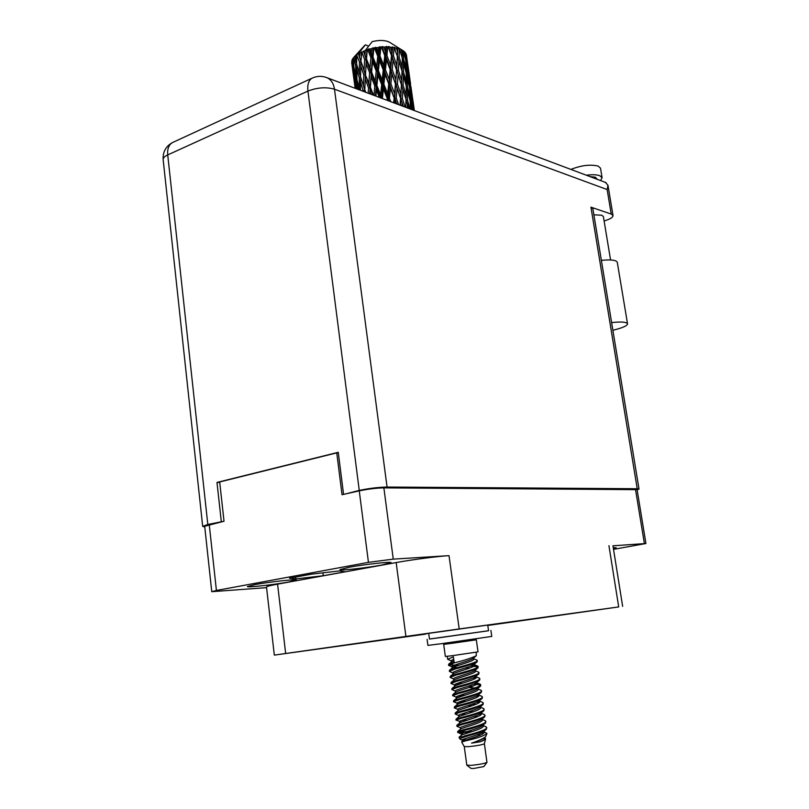 <?xml version="1.0" encoding="UTF-8"?>
<svg xmlns="http://www.w3.org/2000/svg" width="809" height="809" viewBox="0 0 809 809"><rect width="100%" height="100%" fill="white"/><g stroke="black" fill="none" stroke-linecap="round" stroke-linejoin="round"><path stroke-width="1.21" d="M288.459 582.045L296.276 580.023C296.974 578.86 269.073 581.934 254.845 584.614L247.382 586.565C247.018 587.708 274.332 584.674 288.459 582.045M381.575 565.087L391.071 562.639C391.708 561.395 364.343 564.399 349.013 567.281L339.942 569.657C339.618 570.881 366.366 567.918 381.575 565.087M613.404 548.583L616.155 547.723L613.262 547.693M488.858 624.912L329.081 647.352M425.686 633.669L329.101 647.503M209.248 524.566L216.407 590.459L211.756 591.682L204.687 526.275L224.022 521.239L219.684 481.962L336.756 452.878L342.035 494.724L359.257 490.861C368.156 489.02 376.357 488.019 383.87 487.878L637.087 489.657L645.936 543.517L612.959 545.812M216.407 590.459L368.439 562.356L359.257 490.861M383.87 487.878L393.255 559.13L449.015 555.652L459.199 628.947L618.703 606.922L608.934 545.681M266.555 587.647L211.756 591.682M425.746 634.104L274.322 655.108L405.916 636.42L396.167 562.558L277.578 584.138L285.658 653.47M488.909 625.306L618.703 606.922M459.199 628.947L405.916 636.42M613.525 549.362L645.936 543.517M338.334 452.939L336.756 452.878M323.236 575.735L345.049 571.771L339.699 570.901L311.505 574.157L289.45 578.223L295.821 578.931L323.236 575.735L322.882 572.843M274.322 655.108L266.485 586.97C266.464 586.454 270.155 585.504 277.578 584.138M396.167 562.558C411.821 559.676 437.578 556.319 449.015 555.652M393.255 559.13L368.439 562.356M295.609 577.08L295.821 578.931M597.194 179.295L595.444 177.242L589.943 176.574M570.932 169.425C581.266 165.309 590.368 164.207 598.215 166.118L600.511 168.201L602.098 177.747L600.581 180.569M586.353 175.219C592.249 174.471 596.739 174.633 599.813 175.715L602.098 177.747M610.573 259.952L603.372 216.539L601.734 215.214L593.877 214.81M611.24 214.072L607.144 189.559L334.491 89.212L387.066 487.038L637.239 488.747L590.944 207.165L611.24 214.072L613.02 215.528C613.08 217.136 610.704 218.764 605.89 220.412L604.111 220.999M590.944 207.165L592.876 208.742L639.019 489.051L637.239 488.747M387.066 487.038C378.592 487.2 369.329 488.323 359.257 490.406L307.936 91.083L167.726 154.903L207.812 524.465L223.365 521.39M345.524 493.945L359.257 490.406M637.138 489.971L639.019 489.051M207.812 524.465L202.685 526.396L204.758 526.942M343.512 493.945L338.253 452.302L216.984 482.437L221.292 521.431M219.735 482.457L216.984 482.437M607.144 189.559L607.953 185.2L605.385 182.379M612.888 330.305L617.54 329.03C624.174 327.139 627.501 325.39 627.531 323.782C626.5 321.952 621.201 321.557 611.624 322.599M627.531 323.782L617.277 262.288C616.185 260.043 610.886 259.406 601.38 260.367M466.935 765.263L470.929 768.378L473.69 768.489L483.883 766.558L486.907 762.422M464.255 746.576L466.823 765.183L471.091 765.334C479.403 764.525 484.692 763.524 486.967 762.351L484.379 743.744M485.633 738.708C485.339 739.588 483.519 740.619 480.182 741.792L471.576 743.137C478.048 740.973 482.72 738.85 485.592 736.766L486.937 733.46C483.964 735.907 477.037 738.314 466.146 740.67L461.636 742.005L464.255 746.586L468.512 746.667C477.007 745.777 482.295 744.806 484.379 743.764L485.633 738.708L484.884 737.808M447.589 643.772L443.696 644.409L445.344 656.453L452.1 655.725L478.028 651.862L476.329 639.818L472.416 640.283M443.696 644.409L476.329 639.818M447.468 642.862L447.599 643.853L452.737 643.216L472.426 640.364L472.284 639.373M459.957 739.062L459.016 737.232L469.544 735.401L464.669 736.918C461.292 737.96 459.734 738.698 459.997 739.143L462.02 740.002C461.12 739.274 480.111 734.916 483.337 731.73L483.883 730.749L484.095 732.226L482.912 731.174M462.313 739.699L466.105 739.942M480.971 732.843L483.499 733.328M486.937 733.46L483.388 731.397M478.018 666.96L470.889 665.989M456.63 665.999L452.757 665.959M456.994 667.678L452.625 667.203L448.489 665.311L454.233 662.915C464.811 660.225 472.183 657.818 476.339 655.705L476.147 652.246M458.946 665.241L448.843 664.867M448.489 665.311L448.752 664.108L454.132 662.146L453.394 656.827L447.66 659.264L447.256 656.311M451.149 660.882L447.66 659.264M469.807 732.367L457.955 732.509L463.547 730.527C473.639 728.181 480.971 725.693 485.531 723.054L485.875 721.406L484.48 720.374M472.345 731.558L458.824 731.832M457.672 732.378L457.722 731.437L463.436 729.758C472.254 727.544 486.573 723.559 485.875 721.416M460.341 727.766L456.832 726.229L462.687 724.338C472.83 721.952 480.162 719.474 484.692 716.885L485.016 715.277L483.671 714.286M456.832 726.229L456.893 725.279L462.586 723.559C471.394 721.325 485.703 717.371 485.016 715.277M467.319 720.222L461.858 720.334M461.615 722.033L455.993 720.101L461.838 718.149C472.021 715.743 479.363 713.265 483.853 710.717L484.156 709.159L482.852 708.209M455.993 720.101L456.074 719.12L461.737 717.381C470.535 715.116 484.834 711.202 484.156 709.159M466.095 714.165L460.766 714.266M458.845 716.855L458.642 715.429L459.108 715.712L455.154 713.973L460.988 711.971C471.212 709.533 478.564 707.066 483.024 704.568L483.297 703.051L482.043 702.131M455.154 713.973L455.255 712.982L460.887 711.202C469.665 708.906 483.964 705.033 483.297 703.051M457.813 709.412L454.314 707.855L460.139 705.812C470.413 703.334 477.755 700.877 482.184 698.42L482.437 696.943L481.234 696.074M454.314 707.855L454.436 706.844L460.038 705.033C468.805 702.718 483.094 698.885 482.437 696.943M463.658 702.081L458.663 702.141M458.733 703.729L453.485 701.747L459.29 699.654C469.604 697.146 476.956 694.698 481.345 692.292L481.577 690.856L480.425 690.016M466.196 701.272L460.847 701.363M453.485 701.747L453.616 700.715L459.188 698.885C467.946 696.539 482.235 692.737 481.577 690.856M462.455 696.043L457.641 696.094M457.793 697.651L452.646 695.649L458.45 693.505C468.805 690.967 476.157 688.52 480.506 686.163L480.718 684.768L479.616 683.969M464.973 695.244L459.704 695.325M452.646 695.649L452.797 694.587L458.339 692.737C467.096 690.36 481.365 686.598 480.718 684.768M455.305 691.139L451.816 689.561L457.601 687.367C468.007 684.798 475.358 682.361 479.676 680.056L479.868 678.69L478.807 677.932M451.816 689.561L451.988 688.479L457.5 686.598C466.237 684.202 480.506 680.47 479.868 678.69M480.607 685.152L474.034 684.04M460.088 684.01L455.639 684.02M455.932 685.496L450.977 683.484L456.761 681.239C467.208 678.64 474.559 676.213 478.837 673.948L479.019 672.633L478.008 671.905M462.536 683.221L457.5 683.271M450.977 683.484L451.169 682.371L456.65 680.47C465.387 678.043 479.646 674.352 479.019 672.633M453.647 679.014L450.148 677.416L455.912 675.121C466.409 672.491 473.771 670.074 478.008 667.86L477.876 666.181L471.758 665.271M450.148 677.416L450.36 676.273L455.811 674.352C464.528 671.895 478.786 668.244 478.159 666.576M452.807 672.957L449.319 671.359L455.073 669.013C465.61 666.353 472.972 663.936 477.179 661.782L477.31 660.528L476.39 659.881M449.319 671.359L449.551 670.186L454.971 668.244C463.678 665.767 477.927 662.146 477.31 660.528M469.544 735.401C477.876 733.288 483.489 731.235 486.371 729.243L486.745 727.554L485.289 726.462M464.295 735.957C473.123 733.783 487.443 729.748 486.745 727.554M481.234 714.529L479.12 714.317M481.517 713.821L480.253 713.659M479.434 702.364L477.108 702.172M479.798 701.666L478.352 701.514M478.523 696.306L476.096 696.114M478.948 695.609L477.391 695.447M477.219 683.514L475.449 683.362M475.783 678.164L473.538 678.033M476.349 677.487L474.468 677.325M394.074 47.579L397.452 56.488L396.875 65.782L393.447 55.821L394.074 47.579L392.193 47.316L391.859 51.331L390.353 47.134L388.553 46.497L388.32 47.013L391.485 55.639L390.595 65.216L386.924 55.487L387.764 46.993L386.51 46.426L385.66 46.973L385.236 51.109L383.648 47.023L382.03 46.538L381.474 47.144L384.771 55.538L383.719 65.398L379.947 55.932L380.887 47.195L379.866 46.71L378.693 47.418L378.238 51.665L376.64 47.691L375.295 47.316L374.456 48.055L377.752 56.226L376.691 66.338L372.989 57.115L373.879 48.156L373.171 47.721L371.746 48.611L371.331 52.969L369.784 49.096L368.803 48.793L367.751 49.673L370.896 57.631L369.996 67.976L366.517 58.976L367.225 49.834L366.851 49.4L365.284 50.492L364.97 54.931L363.554 51.149L365.243 50.502L372.221 41.633C379.188 39.924 384.882 40.086 389.291 42.098L390.009 42.553M396.309 48.024L397.856 48.419L397.674 52.312L396.309 48.024L394.559 47.66M399.383 48.904L402.295 58.046L402.144 67.076L399.1 56.903L399.383 48.904L397.856 48.419M401.133 49.612L402.285 50.198L402.306 53.981L401.133 49.612L399.767 49.046M403.367 50.876L405.703 60.19L406.067 68.998L403.519 58.652L403.367 50.876L402.063 50.037M404.53 51.796L405.218 52.534L405.471 56.226L404.53 51.796L403.661 51.189M405.794 53.354L408.414 71.414L405.248 52.919M406.29 54.436L406.978 58.895L406.027 54.183M367.225 49.834L367.751 49.673M369.784 49.096L371.746 48.611M373.879 48.156L374.456 48.055M376.64 47.691L378.693 47.418M380.887 47.195L381.474 47.144M383.648 47.023L385.66 46.973M387.764 46.993L388.32 47.013M390.353 47.134L392.193 47.316M382.384 98.536L383.395 88.848L387.198 98.374L386.995 100.276M390.767 101.691L389.402 98.182L390.423 88.252L394.155 98.031L393.68 102.783M388.724 83.853L387.673 93.814L383.881 84.257L384.953 74.256L388.724 83.853L389.574 84.288L394.155 98.031M389.402 98.182L388.209 98.728L389.109 101.064M383.881 84.257L382.839 84.844L388.209 98.728L387.673 93.814M387.198 98.374L388.209 98.728L388.583 100.872M378.39 70.575L379.461 60.463L383.233 69.928L382.161 79.96L378.39 70.575L377.51 71.202L382.839 84.844L383.395 88.848M390.878 83.782L391.839 74.054L395.459 83.893L394.58 93.591L390.878 83.782L389.574 84.288L389.19 79.383L385.428 69.746L386.459 59.906L390.171 69.614L389.19 79.383M394.58 93.591L394.832 98.496L396.804 103.956M385.428 69.746L384.245 70.302L390.423 88.252M379.947 55.932L378.905 56.539L384.245 70.302L384.953 74.256M392.254 69.675L393.093 60.109L396.572 70.059L395.823 79.545L392.254 69.675L390.848 70.12L395.459 83.893M395.823 79.545L395.945 84.439L403.064 105.736M386.924 55.487L385.62 56.003L390.848 70.12L390.595 65.216M390.171 69.614L391.839 74.054M382.03 46.538L386.459 59.906M393.447 55.821L391.981 56.205L396.572 70.059M396.875 65.782L396.875 70.656L399.302 78.139M388.553 46.497L391.981 56.205L391.859 51.331M391.485 55.639L393.093 60.109M375.902 96.109L376.448 90.133L379.34 97.393M381.676 84.551L380.624 94.764L376.893 85.441L377.914 75.197L381.676 84.551L382.839 84.844L382.161 79.96M376.893 85.441L376.175 86.078L380.776 97.94M381.181 98.091L380.624 94.764M371.604 72.102L372.544 61.767L376.225 70.98L375.224 81.254L371.604 72.102L371.068 72.77L376.175 86.078L376.448 90.133M372.989 57.115L372.271 57.783L377.51 71.202L377.914 75.197M383.233 69.928L384.245 70.302L383.719 65.398M375.295 47.316L378.905 56.539L379.461 60.463M384.771 55.538L385.62 56.003L385.236 51.109M369.935 93.864L370.057 92.034L370.876 94.218M373.434 95.179L370.391 87.261L371.21 76.825L374.789 85.946L373.97 95.381M370.391 87.261L370.047 87.908L372.615 94.865M365.516 74.226L366.174 63.709L369.612 72.709L368.843 83.165L365.375 74.873L370.047 87.908L370.057 92.034M374.789 85.946L376.175 86.078L375.224 81.254M366.517 58.976L366.174 59.654L371.068 72.77L371.21 76.825M376.225 70.98L377.51 71.202L376.691 66.338M368.803 48.793L372.271 57.783L372.544 61.767M377.752 56.226L378.905 56.539L378.238 51.665M365.719 92.277L364.788 89.587L365.263 79.019L368.53 87.938L368.206 93.207M364.788 89.587L365.486 92.186M361.714 80.465L364.839 90.214L364.758 91.913M368.53 87.938L370.047 87.908L368.843 83.165M360.945 61.373L361.795 51.897L364.657 59.674L364.06 70.181L360.945 61.373L365.375 74.873L365.263 79.019M369.612 72.709L371.068 72.77L369.996 67.976M363.554 51.149L366.174 59.654L366.174 63.709M370.896 57.631L372.271 57.783L371.331 52.969M360.44 90.295L360.47 81.628L363.261 91.356M363.828 74.984L363.423 85.572L360.531 76.794L360.774 66.166L363.828 74.984L365.375 74.873L364.06 70.181M363.281 90.396L364.839 90.214L363.423 85.572M360.763 77.533L360.47 81.628M358.347 53.707L359.742 52.909L359.58 57.409L358.215 53.404L360.996 62.03L360.774 66.166M364.657 59.674L366.174 59.654L364.97 54.931M363.332 51.827L361.795 51.897M357.335 89.121L357.123 84.49L358.427 89.536M359.247 77.664L359.317 88.312L356.951 79.646L356.698 68.977L359.247 77.664L360.723 77.401M359.954 90.112L359.317 88.312M357.447 81.517L357.123 84.49M359.449 62.212L359.267 72.82L356.638 64.154L356.638 54.82L359.449 62.212L360.996 62.03L359.58 57.409M360.531 76.633L359.267 72.82M357.022 65.448L356.698 68.977M361.35 52.11L361.289 52.777L359.742 52.909M358.215 53.404L356.981 54.577M356.243 88.717L354.17 71.95L356.152 80.556L356.617 88.859M355.535 88.444L355.434 87.402L355.636 88.484M356.638 54.82L355.454 55.72L355.515 60.25L354.797 56.215L353.604 57.53L355.606 65.074L355.94 75.712L353.867 67.127L353.604 57.53M358.377 53.687L365.385 44.819L368.601 46.174M364.192 45.951L365.385 44.819M351.672 62.606L352.188 66.237L351.672 62.606M351.794 60.817L353.341 68.067L354.251 78.675L351.794 60.817M352.299 59.987L351.864 60.564M352.218 59.623L352.714 58.733L352.997 63.254L352.218 59.623M353.402 57.894L352.714 58.733M354.484 56.59L355.454 55.72M355.636 85.794L355.434 87.402M356.911 78.311L355.94 75.712M356.152 80.556L357.113 80.283M354.453 69.625L354.17 71.95M356.638 63.436L355.515 60.25M355.606 65.074L356.83 64.791M355.141 88.302L353.361 74.893L355.262 88.343M353.452 74.145L353.361 74.893M354.777 79.949L354.251 78.675M353.755 65.195L352.997 63.254M353.341 68.067L354.029 67.825M352.137 65.903L353.533 76.289M352.411 66.773L352.188 66.237M414.289 110.54L410.932 86.745M414.299 110.105L412.984 100.903M411.923 94.784L412.651 98.556M413.864 110.378L413.652 108.143L414.066 110.449M413.055 106.717L413.652 108.143M410.315 82.174L406.967 58.966M407.948 66.935L409.01 73.022M411.447 90.618L412.408 99.376L410.416 88.879L409.657 80.131L411.447 90.618M412.984 110.044L411.164 101.823L410.689 92.904L413.308 110.166M411.427 109.458L411.316 105.898L412.226 109.761M410.224 103.168L411.316 105.898M411.164 101.823L410.193 101.813M409.819 90.78L410.689 92.904M412.266 100.7L412.408 99.376M410.416 88.879L409.718 88.838M409.061 78.706L409.657 80.131M410.881 87.18L410.942 86.674M408.788 75.368L409.445 84.136L407.17 73.72L406.705 64.912L408.788 75.368M409.678 88.151L410.072 97.09L407.503 86.705L407.321 77.755L409.678 88.151M409.941 108.902L407.483 99.952L407.534 90.81L410.183 101.186L410.294 109.033M407.301 107.91L407.402 104.128L408.626 108.406M406.007 100.306L407.402 104.128M407.483 99.952L406.007 100.094M406.27 87.524L407.534 90.81M409.839 99.81L410.072 97.09M407.503 86.705L406.28 86.755M406.219 75.035L407.321 77.755M409.243 86.169L409.445 84.136M407.17 73.72L406.199 73.71M405.825 62.809L406.705 64.912M408.272 72.719L408.414 71.414M406.431 60.958L405.734 60.908M406.179 73.043L406.29 82.012L403.479 71.728L403.549 62.708L406.179 73.043M406.28 86.128L406.148 95.29L403.084 85.056L403.388 75.874L406.28 86.128M405.127 107.091L402.397 98.668L402.902 89.283L406.027 99.487L405.734 107.314M401.921 105.888L402.124 102.965L402.639 104.492M402.397 98.668L400.87 98.971L402.124 102.965M403.084 85.056L401.537 85.279L402.902 89.283M405.966 99.264L406.148 95.29M402.002 72.062L403.388 75.874M406.067 85.35L406.29 82.012M403.479 71.728L402.002 71.87M402.275 59.441L403.549 62.708M405.845 71.698L406.067 68.998M403.519 58.652L402.285 58.703M405.269 58.238L405.471 56.226M402.022 71.232L401.658 80.445L398.402 70.353L398.908 61.059L402.022 71.232M401.436 84.672L400.87 94.097L397.421 84.065L398.119 74.61L401.537 85.279L401.658 80.445M398.635 104.654L396.238 98.071L397.077 88.403L400.566 98.405L400.05 105.18M395.722 103.552L395.823 102.48L396.309 103.774M395.823 102.48L394.832 98.496L396.238 98.071M400.566 98.405L400.87 94.097M397.077 88.403L395.945 84.439L397.421 84.065M398.119 74.61L396.875 70.656L398.402 70.353M398.908 61.059L397.563 57.136L399.1 56.903M401.962 71.03L402.144 67.076M402.093 57.297L402.306 53.981M397.846 48.944L394.438 103.067M397.674 52.312L397.452 56.488M462.02 740.002L462.435 741.287C464.396 740.083 484.985 735.068 484.095 732.226M460.574 729.111L460.776 728.939C462.91 727.594 483.246 722.639 482.376 719.939L481.82 719.241M458.905 716.814L459.128 716.622C461.413 715.146 481.507 710.251 480.657 707.693L480.506 706.621M472.304 705.731L467.905 705.549M457.237 704.548L457.489 704.336C459.927 702.728 479.777 697.914 478.948 695.487L478.301 694.789L480.88 692.666M455.578 692.312L455.851 692.089C458.44 690.35 478.048 685.607 477.239 683.312L476.552 682.624M453.93 680.116L454.223 679.884C456.964 678.013 476.329 673.341 475.54 671.177L475.368 670.014M452.292 667.951L452.595 667.698C455.477 665.716 474.61 661.115 473.841 659.082L473.467 658.617M464.639 740.407L462.384 740.215M460.533 729.142L460.331 727.696C459.421 726.866 478.564 722.437 481.658 719.373L484.176 717.3M477.603 716.673L474.195 716.38M458.642 715.429C457.712 714.489 477.017 710.009 479.98 707.056L482.528 704.963M475.591 704.487L472.031 704.214M457.469 703.527L456.964 703.203C456.023 702.151 475.48 697.611 478.311 694.779M455.477 692.393L455.295 691.017C454.334 689.855 473.943 685.253 476.643 682.543L479.231 680.42M453.809 680.217L453.627 678.862C452.646 677.588 472.405 672.936 474.974 670.348L477.583 668.204M469.432 668.163L465.387 667.951M452.625 667.203L451.958 666.747C450.967 665.362 470.889 660.66 473.316 658.182L475.945 656.038M480.182 741.792C483.347 740.508 484.935 739.375 484.965 738.374L484.824 737.393M463.618 734.279L461.17 733.844L461.605 735.108C463.648 733.834 484.116 728.848 483.236 726.077L483.094 725.056M459.734 722.953L459.957 722.771C462.161 721.365 482.376 716.44 481.517 713.811L480.94 713.113M473.386 711.809L469.048 711.627M458.066 710.676L458.309 710.474C460.675 708.927 480.647 704.083 479.798 701.585L479.181 700.887M456.407 698.43L456.67 698.207C459.188 696.539 478.918 691.756 478.089 689.399L477.937 688.277M474.752 688.004L469.008 687.549M454.668 686.457L455.032 685.981C457.702 684.181 477.189 679.469 476.39 677.244L475.672 676.557M453.111 674.028L453.404 673.786C456.215 671.864 475.47 667.223 474.691 665.129L472.264 664.017M451.473 661.883L453.91 660.589M471.576 743.137C477.603 741.398 481.8 739.659 484.176 737.929L484.985 737.262M480.586 735.037L477.421 734.703M461.17 733.844C460.27 733.065 479.343 728.676 482.498 725.552L485.006 723.489M459.927 721.83L459.482 721.557C458.561 720.677 477.785 716.218 480.819 713.214L483.357 711.131M457.995 710.727L457.803 709.311C456.873 708.32 476.248 703.81 479.15 700.907L481.699 698.814M456.316 698.501L456.124 697.105C455.174 696.003 474.711 691.432 477.472 688.651L480.05 686.538M472.537 686.275L468.724 686.032M455.042 685.324L454.456 684.94C453.485 683.716 473.174 679.095 475.813 676.435L478.402 674.301M454.112 673.381L452.787 672.805C451.806 671.47 471.647 666.788 474.145 664.26L474.296 663.289M451.311 662.015L451.129 660.7L453.707 659.072M394.438 47.215L395.186 49.571M401.83 76.531L400.475 105.342M405.825 105.2L405.764 107.334M361.289 52.777L361.188 55.548M366.851 49.4L365.011 84.156M373.171 47.721L369.703 93.773M379.866 46.71L375.376 95.907M386.51 46.426L381.565 98.233M392.638 46.902L388.017 100.66M429.468 639.029L488.545 630.727M427.112 639.393L427.921 645.4L440.905 643.762L491.761 636.43L490.911 630.423M428.689 633.245L429.478 639.059L441.502 637.431L488.545 630.757L487.736 625.064M644.379 543.466L635.5 489.384M606.143 182.662L327.261 77.816C322.093 75.763 317.027 75.894 312.041 78.19C308.633 80.303 307.258 84.601 307.936 91.083C317.28 87.473 326.128 86.856 334.491 89.212C333.632 83.6 331.215 79.798 327.261 77.816L325.916 77.31M173.207 142.232L172.459 142.576C165.774 146.298 162.68 152.011 163.165 159.737C162.993 158.018 164.51 156.41 167.726 154.903C167.23 148.866 168.808 144.76 172.459 142.576L312.749 77.866M622.657 606.386L612.959 545.792M613.02 215.528L607.953 185.2M163.165 159.737L202.685 526.346M389.291 42.098L402.144 50.118M364.535 45.577L354.625 56.418M410.588 84.096L408.676 70.686M406.634 56.337L406.462 55.143M398.473 75.672L398.928 76.966M461.717 741.883L462.435 741.287M457.722 731.437L460.776 728.939M485.329 720.738L482.306 719.434M456.074 719.12L459.128 716.622M483.671 708.553L480.586 707.228M454.436 706.844L457.489 704.336M482.022 696.407L478.422 694.85M452.797 694.587L455.851 692.089M480.364 684.293L476.764 682.735M451.169 682.371L454.223 679.884M478.706 672.208L475.49 670.823M449.551 670.186L452.595 667.698M477.047 660.164L473.791 658.759M482.376 719.939L482.225 718.898M457.156 704.609L456.964 703.203M478.948 695.487L478.786 694.385M477.239 683.312L477.077 682.179M452.14 668.072L451.958 666.747M473.841 659.082L473.669 657.889M483.337 731.73L485.835 729.678M459.016 737.232L461.605 735.108M486.169 726.846L483.165 725.542M456.893 725.279L459.957 722.771M484.5 714.64L480.951 713.103M455.255 712.982L458.309 710.474M482.842 702.475L479.241 700.918M453.616 700.715L456.67 698.207M481.193 690.34L478.038 688.985M451.988 688.479L455.032 685.981M479.535 678.245L475.945 676.698M450.36 676.273L453.404 673.786M477.876 666.181L474.296 664.634M448.752 664.108L451.786 661.62M459.684 723.003L459.482 721.557M481.517 713.811L481.365 712.759M479.798 701.585L479.646 700.493M454.648 686.305L454.456 684.94M476.39 677.244L476.228 676.091M452.969 674.14L452.787 672.805M474.691 665.129L474.478 663.613M461.565 734.076L457.955 732.509M474.145 664.26L476.764 662.116M394.822 48.439L394.509 47.509M401.81 77.391L401.851 76.107M405.805 106.06L405.835 104.836"/></g></svg>
